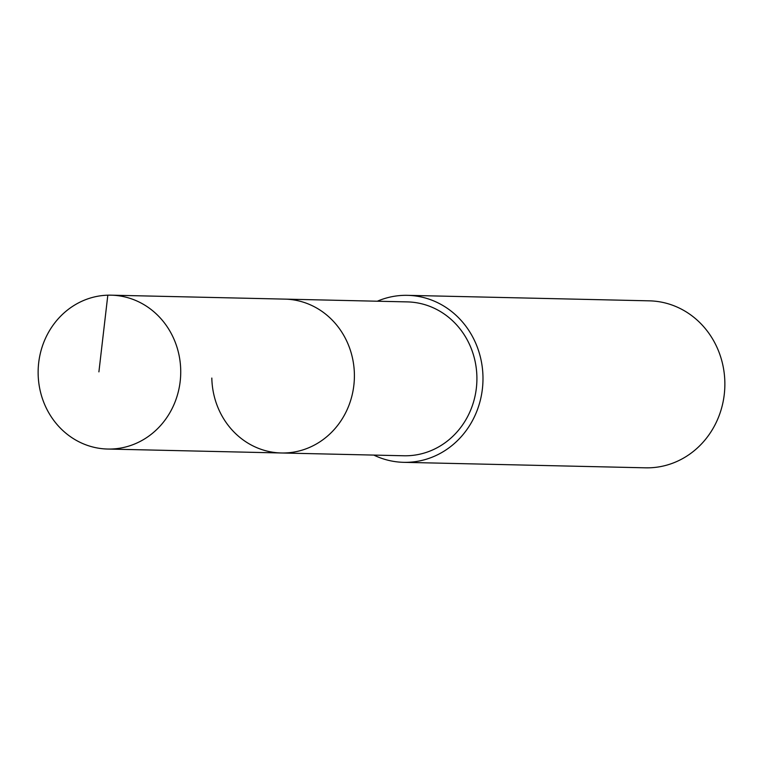 <?xml version="1.0" encoding="UTF-8"?>
<svg xmlns="http://www.w3.org/2000/svg" width="763" height="763" viewBox="0 0 763 763"><rect width="100%" height="100%" fill="white"/><g stroke="black" fill="none" stroke-linecap="round" stroke-linejoin="round"><path stroke-width="1.14" d="M180.717 370.103A76.958 71.302 91.3 0 1 107.688 449.045A76.958 71.302 91.3 0 1 38.15 374.108A76.958 71.302 91.3 0 1 111.179 295.176A76.958 71.302 91.3 0 1 180.717 370.103M111.179 295.176L407.356 301.9A76.958 71.302 -88.7 0 1 476.894 376.827A76.958 71.302 -88.7 0 1 403.865 455.769L281.356 452.984A76.958 71.302 -88.7 0 0 354.385 374.051A76.958 71.302 -88.7 0 0 284.847 299.115A76.958 71.302 91.3 0 1 354.385 374.051A76.958 71.302 91.3 0 1 281.356 452.984A76.958 71.302 91.3 0 1 211.818 378.057M377.304 301.223A83.52 77.378 91.3 0 1 407.509 295.338A83.52 77.378 91.3 0 1 482.969 376.664A83.52 77.378 91.3 0 1 403.713 462.33A83.52 77.378 91.3 0 1 373.803 455.091M403.713 462.33L645.593 467.824A83.52 77.378 -88.7 0 0 724.85 382.158A83.52 77.378 -88.7 0 0 649.38 300.841L407.509 295.338M98.904 371.867L107.821 295.186M281.356 452.984L107.688 449.045"/></g></svg>
